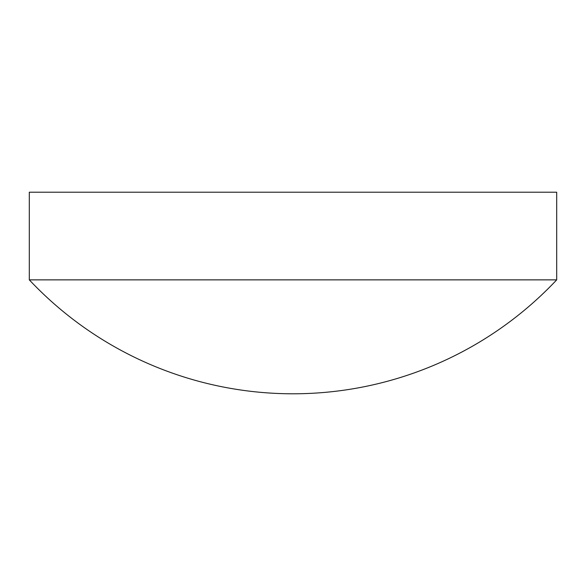 <?xml version="1.0" encoding="UTF-8"?>
<svg xmlns="http://www.w3.org/2000/svg" width="586" height="586" viewBox="0 0 586 586"><rect width="100%" height="100%" fill="white"/><g stroke="black" fill="none" stroke-linecap="round" stroke-linejoin="round"><path stroke-width="0.88" d="M556.7 279.866L556.7 192.208L29.3 192.208L29.3 279.866A362.148 362.148 0 0 0 556.7 279.866L29.3 279.866"/></g></svg>
